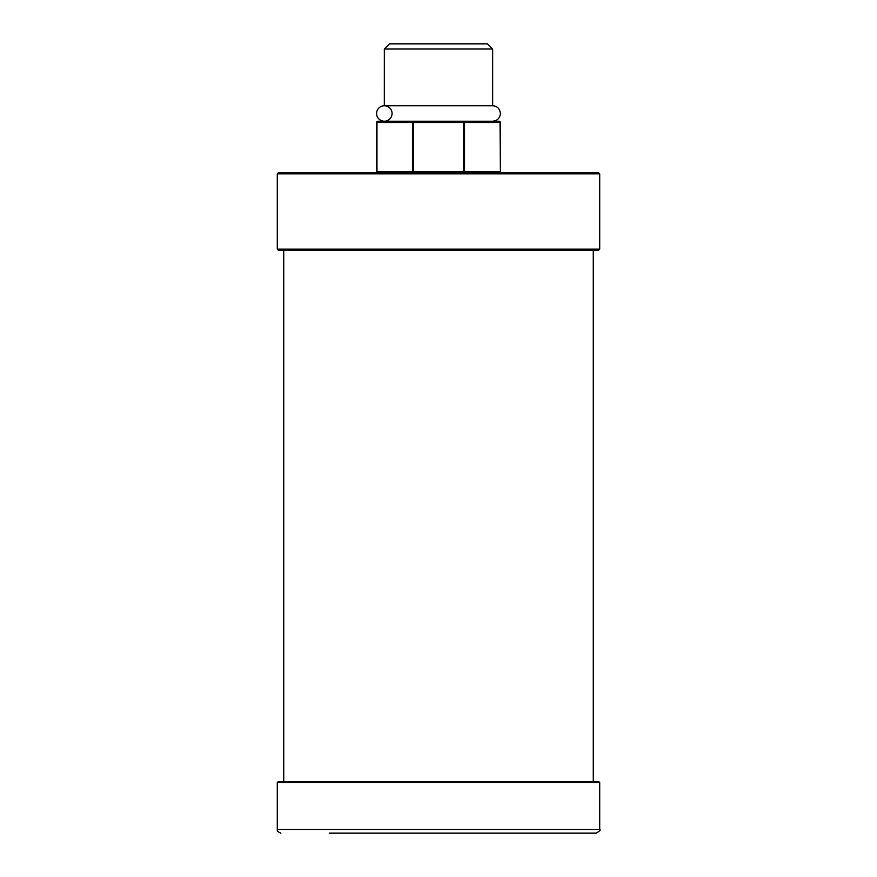<?xml version="1.0" encoding="UTF-8"?>
<svg xmlns="http://www.w3.org/2000/svg" width="877" height="877" viewBox="0 0 877 877"><rect width="100%" height="100%" fill="white"/><g stroke="black" fill="none" stroke-linecap="round" stroke-linejoin="round"><path stroke-width="1.32" d="M377.888 121.234A1.294 0.91 90 0 0 376.967 122.517L376.967 171.53L412.475 171.53L412.475 122.517L376.595 122.517A1.294 1.294 0 0 1 377.888 121.234A1.294 1.294 0 0 0 376.595 122.517L376.595 171.53L376.595 122.517A1.294 1.294 0 0 1 377.888 121.234L499.112 121.234A1.294 1.294 0 0 1 500.405 122.517L500.405 171.53L500.033 122.517L464.525 122.517L464.525 171.53L500.033 171.53A1.294 0.91 -90 0 1 499.112 172.824A1.294 1.294 0 0 0 500.405 171.53A1.294 1.294 0 0 1 499.112 172.824M484.926 121.234L492.666 121.234C497.314 120.818 499.901 118.242 500.405 113.495C499.769 108.627 497.193 106.04 492.666 105.755L492.655 49.013L384.345 49.013L389.509 43.85L487.491 43.85L492.655 49.013M413.396 121.234L384.334 121.234L413.396 121.234A1.294 0.91 90 0 0 412.475 122.517L413.396 122.517L413.396 171.53L463.604 171.53L463.604 122.517L413.396 122.517L413.396 121.234M376.595 171.53A1.294 1.294 0 0 0 377.888 172.824A1.294 1.294 0 0 1 376.595 171.53L376.967 171.53A1.294 0.91 90 0 0 377.888 172.824M376.595 113.495A7.74 7.74 0 0 1 388.204 106.797A7.74 7.74 0 0 1 388.204 120.193A7.74 7.74 0 0 1 376.595 113.495M279.862 250.208L598.684 250.208L278.316 250.208L277.285 249.167L277.285 173.854L278.316 172.824L598.684 172.824L599.715 173.854L277.285 173.854M596.36 172.824L278.316 172.824M329.226 833.15L596.097 833.15L329.226 833.15M597.138 781.56L278.316 781.56L598.684 781.56L599.715 782.591L277.285 782.591L278.316 781.56M500.405 122.517A1.294 1.294 0 0 0 499.112 121.234A1.294 0.91 -90 0 1 500.033 122.517L500.405 122.517M464.525 122.517A1.294 0.91 -90 0 0 463.604 121.234L463.604 122.517L464.525 122.517M464.525 171.53L463.604 171.53L463.604 172.824A1.294 0.91 -90 0 0 464.525 171.53M413.396 172.824L413.396 171.53L412.475 171.53A1.294 0.91 90 0 0 413.396 172.824M277.285 249.167L599.715 249.167L599.715 173.854M277.285 782.591L277.285 829.543L599.715 829.543L599.715 782.591M492.666 105.755L384.334 105.755L384.345 49.013M599.715 249.167L598.684 250.208M593.269 781.56L593.269 250.208M283.731 781.56L283.731 250.208M599.715 829.543C600.778 829.993 599.572 831.199 596.097 833.15M277.285 829.543C278.338 830.541 275.016 830.431 280.903 833.15"/></g></svg>
